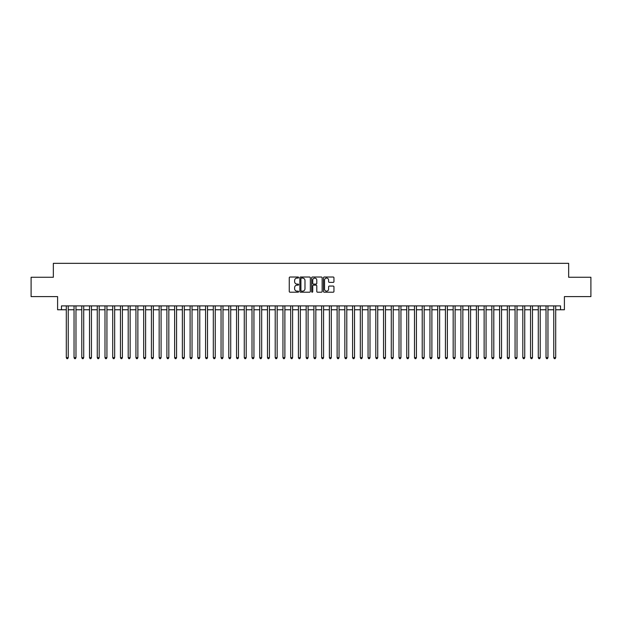 <?xml version="1.0" encoding="UTF-8"?>
<svg xmlns="http://www.w3.org/2000/svg" width="622" height="622" viewBox="0 0 622 622"><rect width="100%" height="100%" fill="white"/><g stroke="black" fill="none" stroke-linecap="round" stroke-linejoin="round"><path stroke-width="0.93" d="M298.622 277.552A0.529 0.529 0 0 0 298.086 277.023L290.023 277.023A0.762 0.762 0 0 0 289.261 277.777L289.261 291.454A0.762 0.762 0 0 0 290.023 292.208L298.086 292.208A0.529 0.529 0 0 0 298.622 291.679A0.529 0.529 0 0 0 298.086 291.15L297.044 291.15A2.434 2.434 0 0 1 294.618 288.717L294.618 287.574A2.434 2.434 0 0 1 297.044 285.148L298.086 285.148A0.529 0.529 0 0 0 298.622 284.612A0.529 0.529 0 0 0 298.086 284.083L297.044 284.083A2.434 2.434 0 0 1 294.618 281.657L294.618 280.514A2.434 2.434 0 0 1 297.044 278.081L298.086 278.081A0.529 0.529 0 0 0 298.622 277.552M333.198 282.372A0.762 0.762 0 0 0 333.952 281.618L333.952 277.777A0.762 0.762 0 0 0 333.198 277.023L324.233 277.023A0.762 0.762 0 0 0 323.471 277.777L323.471 291.454A0.762 0.762 0 0 0 324.233 292.208L333.198 292.208A0.762 0.762 0 0 0 333.952 291.454L333.952 286.82A0.762 0.762 0 0 0 333.198 286.058L329.357 286.058A0.762 0.762 0 0 0 328.603 286.82L328.603 289.113A2.029 2.029 0 0 1 326.566 291.15A2.029 2.029 0 0 1 324.536 289.113L324.536 280.118A2.029 2.029 0 0 1 326.566 278.081A2.029 2.029 0 0 1 328.603 280.118L328.603 281.618A0.762 0.762 0 0 0 329.357 282.372L333.198 282.372M61.469 309.764L61.469 305.892L560.531 305.892L560.531 309.764L564.403 309.764L564.403 296.608L590.9 296.608L590.9 277.264L568.656 277.264L568.656 263.339L53.344 263.339L53.344 277.264L31.1 277.264L31.1 296.608L57.597 296.608L57.597 309.764L66.305 309.764M310.339 277.777A0.762 0.762 0 0 0 309.577 277.023L300.613 277.023A0.762 0.762 0 0 0 299.858 277.777L299.858 291.454A0.762 0.762 0 0 0 300.613 292.208L309.577 292.208A0.762 0.762 0 0 0 310.339 291.454L310.339 277.777M312.423 277.023L321.387 277.023A0.762 0.762 0 0 1 322.142 277.777L322.142 291.454A0.762 0.762 0 0 1 321.387 292.208L317.554 292.208A0.762 0.762 0 0 1 316.792 291.454L316.792 285.91A0.762 0.762 0 0 0 316.03 285.148L313.488 285.148A0.762 0.762 0 0 0 312.726 285.91L312.726 291.679A0.529 0.529 0 0 1 312.197 292.208A0.529 0.529 0 0 1 311.661 291.679L311.661 277.777A0.762 0.762 0 0 1 312.423 277.023M68.241 309.764L74.041 309.764M75.977 309.764L81.777 309.764M83.713 309.764L89.514 309.764M91.45 309.764L97.257 309.764M99.186 309.764L104.994 309.764M106.93 309.764L112.73 309.764M114.666 309.764L120.466 309.764M122.402 309.764L128.202 309.764M130.138 309.764L135.938 309.764M137.874 309.764L143.682 309.764M145.61 309.764L151.418 309.764M153.354 309.764L159.154 309.764M161.09 309.764L166.89 309.764M168.826 309.764L174.626 309.764M176.562 309.764L182.363 309.764M184.299 309.764L190.107 309.764M192.035 309.764L197.843 309.764M199.779 309.764L205.579 309.764M207.515 309.764L213.315 309.764M215.251 309.764L221.051 309.764M222.987 309.764L228.787 309.764M230.723 309.764L236.531 309.764M238.459 309.764L244.267 309.764M246.203 309.764L252.003 309.764M253.939 309.764L259.739 309.764M261.675 309.764L267.476 309.764M269.412 309.764L275.212 309.764M277.148 309.764L282.956 309.764M284.884 309.764L290.692 309.764M292.62 309.764L298.428 309.764M300.364 309.764L306.164 309.764M308.1 309.764L313.9 309.764M315.836 309.764L321.636 309.764M323.572 309.764L329.38 309.764M331.308 309.764L337.116 309.764M339.044 309.764L344.852 309.764M346.788 309.764L352.588 309.764M354.524 309.764L360.325 309.764M362.261 309.764L368.061 309.764M369.997 309.764L375.797 309.764M377.733 309.764L383.541 309.764M385.469 309.764L391.277 309.764M393.213 309.764L399.013 309.764M400.949 309.764L406.749 309.764M408.685 309.764L414.485 309.764M416.421 309.764L422.221 309.764M424.157 309.764L429.965 309.764M431.893 309.764L437.701 309.764M439.637 309.764L445.438 309.764M447.373 309.764L453.174 309.764M455.11 309.764L460.91 309.764M462.846 309.764L468.646 309.764M470.582 309.764L476.39 309.764M478.318 309.764L484.126 309.764M486.062 309.764L491.862 309.764M493.798 309.764L499.598 309.764M501.534 309.764L507.334 309.764M509.27 309.764L515.07 309.764M517.006 309.764L522.814 309.764M524.743 309.764L530.55 309.764M532.486 309.764L538.287 309.764M540.223 309.764L546.023 309.764M547.959 309.764L553.759 309.764M555.695 309.764L560.531 309.764M301.452 278.081A0.529 0.529 0 0 0 300.916 278.617L300.916 290.614A0.529 0.529 0 0 0 301.452 291.15L302.549 291.15A2.434 2.434 0 0 0 304.982 288.717L304.982 280.514A2.434 2.434 0 0 0 302.549 278.081L301.452 278.081M316.792 280.157A2.029 2.029 0 0 0 314.763 278.12A2.029 2.029 0 0 0 312.726 280.157L312.726 283.321A0.762 0.762 0 0 0 313.488 284.083L316.03 284.083A0.762 0.762 0 0 0 316.792 283.321L316.792 280.157M68.241 305.892L68.241 357.658L66.305 357.658L66.305 305.892M68.241 357.658L67.658 358.661L66.888 358.661L66.305 357.658M75.977 305.892L75.977 357.658L74.041 357.658L74.041 305.892M75.977 357.658L75.394 358.661L74.624 358.661L74.041 357.658M83.713 305.892L83.713 357.658L81.777 357.658L81.777 305.892M83.713 357.658L83.13 358.661L82.361 358.661L81.777 357.658M91.45 305.892L91.45 357.658L89.514 357.658L89.514 305.892M91.45 357.658L90.874 358.661L90.097 358.661L89.514 357.658M99.186 305.892L99.186 357.658L97.257 357.658L97.257 305.892M99.186 357.658L98.61 358.661L97.833 358.661L97.257 357.658M106.93 305.892L106.93 357.658L104.994 357.658L104.994 305.892M106.93 357.658L106.346 358.661L105.569 358.661L104.994 357.658M114.666 305.892L114.666 357.658L112.73 357.658L112.73 305.892M114.666 357.658L114.083 358.661L113.313 358.661L112.73 357.658M122.402 305.892L122.402 357.658L120.466 357.658L120.466 305.892M122.402 357.658L121.819 358.661L121.049 358.661L120.466 357.658M130.138 305.892L130.138 357.658L128.202 357.658L128.202 305.892M130.138 357.658L129.555 358.661L128.785 358.661L128.202 357.658M137.874 305.892L137.874 357.658L135.938 357.658L135.938 305.892M137.874 357.658L137.299 358.661L136.521 358.661L135.938 357.658M145.61 305.892L145.61 357.658L143.682 357.658L143.682 305.892M145.61 357.658L145.035 358.661L144.257 358.661L143.682 357.658M153.354 305.892L153.354 357.658L151.418 357.658L151.418 305.892M153.354 357.658L152.771 358.661L151.993 358.661L151.418 357.658M161.09 305.892L161.09 357.658L159.154 357.658L159.154 305.892M161.09 357.658L160.507 358.661L159.737 358.661L159.154 357.658M168.826 305.892L168.826 357.658L166.89 357.658L166.89 305.892M168.826 357.658L168.243 358.661L167.474 358.661L166.89 357.658M176.562 305.892L176.562 357.658L174.626 357.658L174.626 305.892M176.562 357.658L175.979 358.661L175.21 358.661L174.626 357.658M184.299 305.892L184.299 357.658L182.363 357.658L182.363 305.892M184.299 357.658L183.723 358.661L182.946 358.661L182.363 357.658M192.035 305.892L192.035 357.658L190.107 357.658L190.107 305.892M192.035 357.658L191.459 358.661L190.682 358.661L190.107 357.658M199.779 305.892L199.779 357.658L197.843 357.658L197.843 305.892M199.779 357.658L199.195 358.661L198.418 358.661L197.843 357.658M207.515 305.892L207.515 357.658L205.579 357.658L205.579 305.892M207.515 357.658L206.932 358.661L206.162 358.661L205.579 357.658M215.251 305.892L215.251 357.658L213.315 357.658L213.315 305.892M215.251 357.658L214.668 358.661L213.898 358.661L213.315 357.658M222.987 305.892L222.987 357.658L221.051 357.658L221.051 305.892M222.987 357.658L222.404 358.661L221.634 358.661L221.051 357.658M230.723 305.892L230.723 357.658L228.787 357.658L228.787 305.892M230.723 357.658L230.148 358.661L229.37 358.661L228.787 357.658M238.459 305.892L238.459 357.658L236.531 357.658L236.531 305.892M238.459 357.658L237.884 358.661L237.106 358.661L236.531 357.658M246.203 305.892L246.203 357.658L244.267 357.658L244.267 305.892M246.203 357.658L245.62 358.661L244.843 358.661L244.267 357.658M253.939 305.892L253.939 357.658L252.003 357.658L252.003 305.892M253.939 357.658L253.356 358.661L252.586 358.661L252.003 357.658M261.675 305.892L261.675 357.658L259.739 357.658L259.739 305.892M261.675 357.658L261.092 358.661L260.323 358.661L259.739 357.658M269.412 305.892L269.412 357.658L267.476 357.658L267.476 305.892M269.412 357.658L268.828 358.661L268.059 358.661L267.476 357.658M277.148 305.892L277.148 357.658L275.212 357.658L275.212 305.892M277.148 357.658L276.572 358.661L275.795 358.661L275.212 357.658M284.884 305.892L284.884 357.658L282.956 357.658L282.956 305.892M284.884 357.658L284.308 358.661L283.531 358.661L282.956 357.658M292.62 305.892L292.62 357.658L290.692 357.658L290.692 305.892M292.62 357.658L292.045 358.661L291.267 358.661L290.692 357.658M300.364 305.892L300.364 357.658L298.428 357.658L298.428 305.892M300.364 357.658L299.781 358.661L299.003 358.661L298.428 357.658M308.1 305.892L308.1 357.658L306.164 357.658L306.164 305.892M308.1 357.658L307.517 358.661L306.747 358.661L306.164 357.658M315.836 305.892L315.836 357.658L313.9 357.658L313.9 305.892M315.836 357.658L315.253 358.661L314.483 358.661L313.9 357.658M323.572 305.892L323.572 357.658L321.636 357.658L321.636 305.892M323.572 357.658L322.997 358.661L322.219 358.661L321.636 357.658M331.308 305.892L331.308 357.658L329.38 357.658L329.38 305.892M331.308 357.658L330.733 358.661L329.955 358.661L329.38 357.658M339.044 305.892L339.044 357.658L337.116 357.658L337.116 305.892M339.044 357.658L338.469 358.661L337.692 358.661L337.116 357.658M346.788 305.892L346.788 357.658L344.852 357.658L344.852 305.892M346.788 357.658L346.205 358.661L345.428 358.661L344.852 357.658M354.524 305.892L354.524 357.658L352.588 357.658L352.588 305.892M354.524 357.658L353.941 358.661L353.172 358.661L352.588 357.658M362.261 305.892L362.261 357.658L360.325 357.658L360.325 305.892M362.261 357.658L361.677 358.661L360.908 358.661L360.325 357.658M369.997 305.892L369.997 357.658L368.061 357.658L368.061 305.892M369.997 357.658L369.414 358.661L368.644 358.661L368.061 357.658M377.733 305.892L377.733 357.658L375.797 357.658L375.797 305.892M377.733 357.658L377.157 358.661L376.38 358.661L375.797 357.658M385.469 305.892L385.469 357.658L383.541 357.658L383.541 305.892M385.469 357.658L384.894 358.661L384.116 358.661L383.541 357.658M393.213 305.892L393.213 357.658L391.277 357.658L391.277 305.892M393.213 357.658L392.63 358.661L391.852 358.661L391.277 357.658M400.949 305.892L400.949 357.658L399.013 357.658L399.013 305.892M400.949 357.658L400.366 358.661L399.596 358.661L399.013 357.658M408.685 305.892L408.685 357.658L406.749 357.658L406.749 305.892M408.685 357.658L408.102 358.661L407.332 358.661L406.749 357.658M416.421 305.892L416.421 357.658L414.485 357.658L414.485 305.892M416.421 357.658L415.838 358.661L415.068 358.661L414.485 357.658M424.157 305.892L424.157 357.658L422.221 357.658L422.221 305.892M424.157 357.658L423.582 358.661L422.804 358.661L422.221 357.658M431.893 305.892L431.893 357.658L429.965 357.658L429.965 305.892M431.893 357.658L431.318 358.661L430.541 358.661L429.965 357.658M439.637 305.892L439.637 357.658L437.701 357.658L437.701 305.892M439.637 357.658L439.054 358.661L438.277 358.661L437.701 357.658M447.373 305.892L447.373 357.658L445.438 357.658L445.438 305.892M447.373 357.658L446.79 358.661L446.021 358.661L445.438 357.658M455.11 305.892L455.11 357.658L453.174 357.658L453.174 305.892M455.11 357.658L454.526 358.661L453.757 358.661L453.174 357.658M462.846 305.892L462.846 357.658L460.91 357.658L460.91 305.892M462.846 357.658L462.263 358.661L461.493 358.661L460.91 357.658M470.582 305.892L470.582 357.658L468.646 357.658L468.646 305.892M470.582 357.658L470.007 358.661L469.229 358.661L468.646 357.658M478.318 305.892L478.318 357.658L476.39 357.658L476.39 305.892M478.318 357.658L477.743 358.661L476.965 358.661L476.39 357.658M486.062 305.892L486.062 357.658L484.126 357.658L484.126 305.892M486.062 357.658L485.479 358.661L484.701 358.661L484.126 357.658M493.798 305.892L493.798 357.658L491.862 357.658L491.862 305.892M493.798 357.658L493.215 358.661L492.445 358.661L491.862 357.658M501.534 305.892L501.534 357.658L499.598 357.658L499.598 305.892M501.534 357.658L500.951 358.661L500.181 358.661L499.598 357.658M509.27 305.892L509.27 357.658L507.334 357.658L507.334 305.892M509.27 357.658L508.687 358.661L507.917 358.661L507.334 357.658M517.006 305.892L517.006 357.658L515.07 357.658L515.07 305.892M517.006 357.658L516.431 358.661L515.654 358.661L515.07 357.658M524.743 305.892L524.743 357.658L522.814 357.658L522.814 305.892M524.743 357.658L524.167 358.661L523.39 358.661L522.814 357.658M532.486 305.892L532.486 357.658L530.55 357.658L530.55 305.892M532.486 357.658L531.903 358.661L531.126 358.661L530.55 357.658M540.223 305.892L540.223 357.658L538.287 357.658L538.287 305.892M540.223 357.658L539.639 358.661L538.87 358.661L538.287 357.658M547.959 305.892L547.959 357.658L546.023 357.658L546.023 305.892M547.959 357.658L547.376 358.661L546.606 358.661L546.023 357.658M555.695 305.892L555.695 357.658L553.759 357.658L553.759 305.892M555.695 357.658L555.112 358.661L554.342 358.661L553.759 357.658"/></g></svg>
